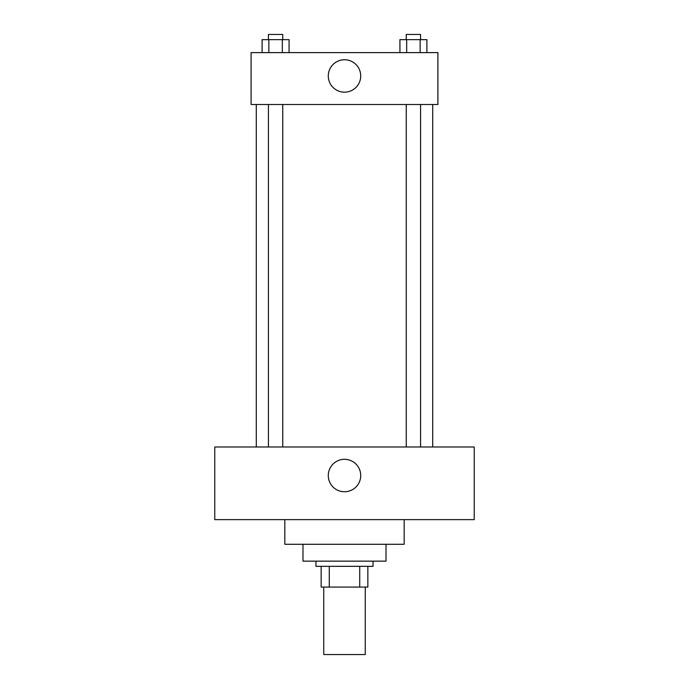<?xml version="1.0" encoding="UTF-8"?>
<svg xmlns="http://www.w3.org/2000/svg" width="689" height="689" viewBox="0 0 689 689"><rect width="100%" height="100%" fill="white"/><g stroke="black" fill="none" stroke-linecap="round" stroke-linejoin="round"><path stroke-width="1.03" d="M323.744 587.088L323.744 654.55L365.256 654.55L365.256 587.088M359.727 566.332L359.727 587.088L321.152 587.088L321.152 566.332M359.727 587.088L367.848 587.088L367.848 566.332L367.848 587.088M373.042 561.147L373.042 566.332L315.958 566.332L315.958 561.147M329.273 566.332L329.273 587.088M386.012 544.284L386.012 561.147L302.988 561.147L302.988 544.284M404.176 519.635L404.176 544.284L284.824 544.284L284.824 519.635M474.23 519.635L214.77 519.635L214.77 446.989L474.23 446.989L474.23 519.635M344.5 459.313A16.217 16.217 0 0 1 358.547 483.635A16.217 16.217 0 0 1 330.453 483.635A16.217 16.217 0 0 1 344.5 459.313M432.718 104.504L432.718 446.989M406.252 446.989L406.252 104.504M282.748 104.504L282.748 446.989M437.903 104.504L251.097 104.504L251.097 52.614L437.903 52.614L437.903 104.504M360.717 75.962A16.217 16.217 0 0 1 336.396 90.009A16.217 16.217 0 0 1 336.396 61.915A16.217 16.217 0 0 1 360.717 75.962M426.896 52.614L426.896 39.643L399.93 39.643L399.93 52.614M420.152 39.643L420.152 52.614M406.674 39.643L406.674 52.614M406.252 39.643L406.252 34.45L420.574 34.45L420.574 39.643M289.07 52.614L289.07 39.643L262.104 39.643L262.104 52.614M282.326 39.643L282.326 52.614M268.848 39.643L268.848 52.614M268.426 39.643L268.426 34.45L282.748 34.45L282.748 39.643M256.282 104.504L256.282 446.989M420.574 446.989L420.574 104.504M268.426 104.504L268.426 446.989"/></g></svg>

